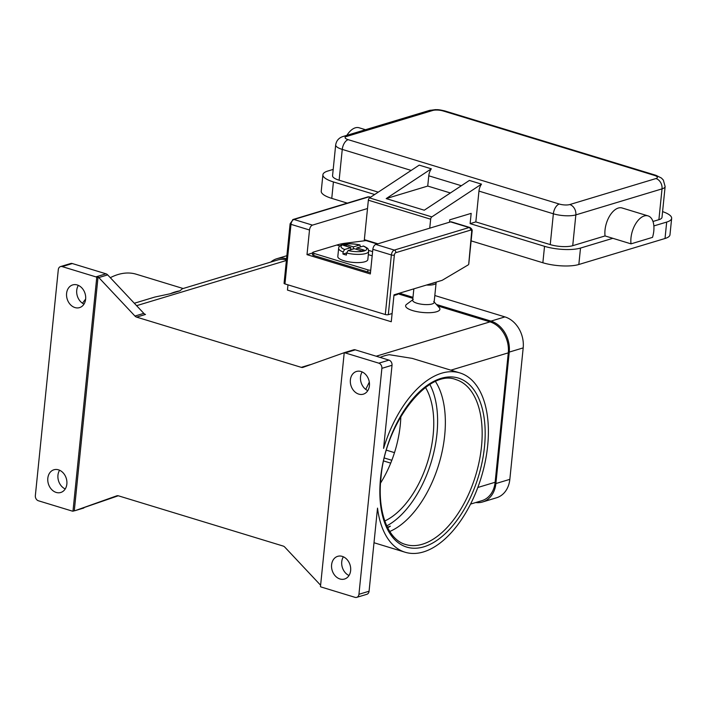<?xml version="1.0" encoding="UTF-8"?>
<svg xmlns="http://www.w3.org/2000/svg" width="707" height="707" viewBox="0 0 707 707"><rect width="100%" height="100%" fill="white"/><g stroke="black" fill="none" stroke-linecap="round" stroke-linejoin="round"><path stroke-width="1.06" d="M435.494 381.559A86.201 46.839 -73 0 1 444.676 435.53A86.201 46.839 -73 0 1 389.778 531.478M356.708 249.412L356.867 247.918L364.317 250.198L361.79 250.958L354.331 248.687L348.1 250.561L346.607 253.009A15.086 4.322 5.8 0 0 368.665 251.356L367.834 259.566A15.086 4.322 -174.2 0 1 359.421 262.562A15.086 4.322 -174.2 0 1 343.947 260.724A15.086 4.322 -174.2 0 1 337.813 256.517L338.653 248.307A15.086 4.322 5.8 0 0 343.142 251.948L344.636 249.509L350.866 247.627L343.408 245.356L345.944 244.587L353.403 246.867L353.182 249.032M346.607 253.009L346.395 255.059A15.086 4.322 -174.2 0 1 344.574 254.564A15.086 4.322 -174.2 0 1 342.939 254.007L343.142 251.948M353.403 246.867L359.633 244.984L360.694 246.761M370.512 272.301A3.014 0.866 -174.2 0 1 369.929 272.292A3.014 0.866 -174.2 0 1 367.693 271.93L313.705 255.466L313.917 253.406A3.014 0.866 -174.2 0 1 312.724 252.726A3.014 0.866 -174.2 0 1 312.688 252.567A3.014 0.866 -174.2 0 1 313.263 252.134L336.841 245.02A130.38 70.841 107 0 1 345.113 243.243L366.058 240.592L377.246 244.003M313.705 255.466A3.014 0.866 -174.2 0 1 312.512 254.785A3.014 0.866 -174.2 0 1 312.476 254.617A3.014 0.866 -174.2 0 1 312.547 254.467M370.715 270.251A3.014 0.866 -174.2 0 1 370.132 270.242A3.014 0.866 -174.2 0 1 367.905 269.871L367.693 271.93M284.117 283.215A2.156 0.619 5.8 0 0 284.064 283.321A2.156 0.619 5.8 0 0 284.09 283.436A2.156 0.619 5.8 0 0 284.948 283.922L290.992 224.349A2.156 0.619 -174.2 0 1 290.144 223.872A2.156 0.619 -174.2 0 1 290.117 223.757L284.064 283.321M470.606 230.111A2.156 1.175 -73 0 1 471.666 231.781A2.156 0.619 5.8 0 0 472.082 231.472C472.497 229.996 471.772 228.679 469.925 227.513L451.411 221.865A4.313 2.342 107 0 0 450.571 221.883L375.797 244.445L394.312 250.084A4.313 2.342 107 0 0 391.36 254.962L385.306 314.527A2.156 0.619 5.8 0 0 386.906 314.792A2.156 0.619 5.8 0 0 388.302 314.677L394.356 255.103A2.156 1.175 -73 0 1 395.832 252.673L470.606 230.111A2.156 1.697 -106.8 0 0 470.243 228.502A2.156 1.697 -106.8 0 0 469.086 227.53L394.312 250.084A2.156 1.697 73.2 0 1 395.469 251.065A2.156 1.697 73.2 0 1 395.832 252.673M471.666 231.781L468.723 264.135M365.492 129.717L359.076 127.764A19.398 10.543 107 0 0 346.89 135.329M652.517 237.366A19.398 10.543 107 0 0 653.772 225.038A19.398 10.543 107 0 0 648.054 215.891A19.398 10.543 107 0 0 635.69 223.739A19.398 10.543 107 0 0 631.015 243.853L652.517 237.366M475.829 221.91L470.128 223.633L544.531 246.319A25.859 7.406 5.8 0 0 580.509 248.069L612.845 238.312L605.059 235.935L572.723 245.691A16.164 4.631 5.8 0 1 550.24 244.604L475.829 221.91L478.957 191.102A8.617 4.684 -73 0 1 481.034 184.836A8.617 4.684 -73 0 1 481.502 184.129L469.386 180.435L424.262 210.209L386.19 198.596L427.735 186.065L428.778 175.796A8.617 4.684 -73 0 1 430.855 169.539A8.617 4.684 -73 0 1 431.323 168.823L419.207 165.129L369.531 197.907A2.156 1.175 107 0 0 368.356 200.196L364.344 239.655A2.156 1.175 107 0 0 364.467 240.795M435.892 282.199A10.773 3.084 -174.2 0 1 436.104 282.933L434.116 302.446A10.773 3.084 -174.2 0 1 428.115 304.576A10.773 3.084 -174.2 0 1 417.059 303.268A10.773 3.084 -174.2 0 1 412.676 300.263L413.842 288.854M433.727 301.474L439.294 307.713A17.242 4.94 -174.2 0 1 432.56 312.503A17.242 4.94 -174.2 0 1 412.632 310.576A17.242 4.94 -174.2 0 1 406.56 304.381L413.268 299.397M387.666 527.758A86.201 46.839 107 0 0 390.379 526.176L387.409 527.236M380.534 483.093A77.576 42.155 107 0 0 400.268 425.066A77.576 42.155 107 0 0 400.834 416.547M425.499 387.489A77.576 42.155 -73 0 1 433.144 435.097A77.576 42.155 -73 0 1 384.794 520.979M183.122 288.518L136.274 274.228A93.739 50.939 107 0 0 117.998 274.537A93.739 50.939 107 0 0 110.301 277.692M85.635 299.096A93.739 50.939 107 0 0 82.489 303.241M170.228 293.758A93.739 50.939 -73 0 1 175.106 291.956A93.739 50.939 -73 0 1 179.905 290.842L170.228 293.758L154.798 297.064L134.312 303.25M286.45 259.822A25.859 20.406 -106.8 0 0 277.586 260.017L182.388 288.739L179.905 290.842M380.092 357.406A93.739 50.939 -73 0 1 384.484 355.815A93.739 50.939 -73 0 1 389.283 354.693L412.225 358.387L459.859 372.916A93.739 50.939 107 0 0 441.583 373.225A93.739 50.939 107 0 0 383.583 448.406L392.023 365.28A4.313 3.402 -106.8 0 0 391.307 362.064A4.313 3.402 -106.8 0 0 388.983 360.119L378.846 363.177A4.313 3.402 73.2 0 1 381.17 365.13A4.313 3.402 73.2 0 1 381.886 368.338L358.935 594.295A4.313 3.402 73.2 0 1 357.627 596.885A4.313 3.402 73.2 0 1 356.717 597.362A4.313 3.402 73.2 0 1 355.055 597.344L321.376 587.075A4.313 3.402 73.2 0 1 320.492 586.66A4.313 3.402 73.2 0 1 320.465 586.642L344.221 352.775A4.313 3.402 73.2 0 1 344.256 352.775A4.313 3.402 73.2 0 1 345.166 352.908L378.846 363.177M365.731 389.398L369.31 382.098M356.717 597.362L366.862 594.304A4.313 3.402 -106.8 0 0 367.764 593.827A4.313 3.402 -106.8 0 0 369.072 591.229L377.52 508.112A93.739 50.939 107 0 0 405.164 552.247A93.739 50.939 107 0 0 423.431 551.937A93.739 50.939 107 0 0 485.232 461.68A93.739 50.939 107 0 0 459.859 372.916M118.255 495.775L75.128 510.64A4.313 3.402 73.2 0 1 75.004 510.675A4.313 3.402 73.2 0 1 74.288 510.79L73.015 511.17A4.313 3.402 73.2 0 1 72.079 511.037L38.39 500.768A4.313 3.402 73.2 0 1 36.066 498.824A4.313 3.402 73.2 0 1 35.35 495.607L58.301 269.659A4.313 3.402 73.2 0 1 59.609 267.06A4.313 3.402 73.2 0 1 60.519 266.583A4.313 3.402 73.2 0 1 62.181 266.601L72.317 263.543A4.313 3.402 -106.8 0 0 70.656 263.525L60.519 266.583M310.382 364.732A4.313 3.402 73.2 0 1 310.17 364.671L301.297 367.348A4.313 3.402 -106.8 0 0 302.207 367.481A4.313 3.402 -106.8 0 0 302.958 367.366A4.313 3.402 -106.8 0 0 303.082 367.322L344.645 352.546A4.313 3.402 73.2 0 1 344.769 352.501A4.313 3.402 73.2 0 1 345.484 352.386L344.221 352.775M105.997 273.812L95.86 276.87A4.313 3.402 73.2 0 1 96.744 277.285A4.313 3.402 73.2 0 1 96.771 277.303L98.043 276.923A4.313 3.402 73.2 0 1 98.803 277.568L134.949 316.047A4.313 3.402 -106.8 0 0 135.744 316.718A4.313 3.402 -106.8 0 0 136.628 317.125L145.501 314.447A4.313 3.402 73.2 0 1 144.617 314.041A4.313 3.402 73.2 0 1 143.821 313.369L107.676 274.89A4.313 3.402 -106.8 0 0 106.881 274.228A4.313 3.402 -106.8 0 0 105.997 273.812L72.317 263.543M345.166 352.908L355.303 349.85A4.313 3.402 -106.8 0 0 354.393 349.718A4.313 3.402 -106.8 0 0 353.641 349.832A4.313 3.402 -106.8 0 0 353.518 349.868L344.892 352.466M320.607 585.228L284.815 547.13A4.313 3.402 -106.8 0 0 284.028 546.467A4.313 3.402 -106.8 0 0 283.145 546.051L118.476 495.837A4.313 3.402 -106.8 0 0 117.565 495.704A4.313 3.402 -106.8 0 0 116.814 495.819A4.313 3.402 -106.8 0 0 116.69 495.854L116.938 495.784M350.38 379.906A11.851 9.35 73.2 0 1 356.478 371.467A11.851 9.35 73.2 0 1 369.416 385.713A11.851 9.35 73.2 0 1 363.327 394.161A11.851 9.35 73.2 0 1 350.38 379.906M362.152 371.926A11.851 9.35 -106.8 0 0 360.526 376.849A11.851 9.35 -106.8 0 0 367.79 390.635M47.82 478.232A11.851 9.35 73.2 0 1 53.909 469.784A11.851 9.35 73.2 0 1 66.856 484.039A11.851 9.35 73.2 0 1 60.758 492.479A11.851 9.35 73.2 0 1 47.82 478.232M59.582 470.252A11.851 9.35 -106.8 0 0 57.956 475.175A11.851 9.35 -106.8 0 0 65.23 488.961M331.601 564.778A11.851 9.35 73.2 0 1 337.699 556.338A11.851 9.35 73.2 0 1 350.637 570.584A11.851 9.35 73.2 0 1 344.548 579.033A11.851 9.35 73.2 0 1 331.601 564.778M343.372 556.798A11.851 9.35 -106.8 0 0 341.746 561.72A11.851 9.35 -106.8 0 0 349.011 575.507M66.599 293.361A11.851 9.35 73.2 0 1 72.688 284.921A11.851 9.35 73.2 0 1 85.635 299.167A11.851 9.35 73.2 0 1 79.538 307.616A11.851 9.35 73.2 0 1 66.599 293.361M78.362 285.381A11.851 9.35 -106.8 0 0 76.736 290.303A11.851 9.35 -106.8 0 0 84.009 304.09M74.288 510.79L98.043 276.923M75.128 510.64L116.69 495.854M301.297 367.348L136.628 317.125M73.015 511.17A4.313 3.402 73.2 0 1 72.98 511.179L96.771 277.303M95.86 276.87L62.181 266.601M470.57 504.091L481.838 500.689A25.859 20.406 -106.8 0 0 495.13 482.262L508.28 352.855A25.859 20.406 -106.8 0 0 490.013 321.871L437.686 305.91M412.879 298.345L397.705 293.723M468.308 264.833L442.167 280.308L394.002 294.837L391.271 321.747L287.449 290.082L287.979 284.85M397.626 293.741L397.555 294.439L393.932 295.535M355.303 349.85L388.983 360.119M387.498 527.422L390.379 526.176M436.104 282.933A10.773 3.084 -174.2 0 1 426.507 285.027M434.584 282.597A9.695 2.775 -174.2 0 1 431.305 283.578M343.213 136.442L429.396 110.442L435.415 109.638C437.288 109.806 437.465 109.196 444.897 110.955A8.617 4.684 107 0 0 443.209 110.981L654.32 175.363A7.538 2.165 -174.2 0 1 655.946 178.553L569.762 204.553A7.538 2.165 -174.2 0 1 559.272 204.04L348.162 139.659A7.538 2.165 -174.2 0 1 346.545 136.478A8.617 6.805 73.2 0 0 343.213 136.442C338.927 137.75 336.417 140.569 335.684 144.908L332.555 175.716A16.164 4.631 5.8 0 0 339.13 180.214L378.254 192.154M612.845 238.312L631.015 243.853M605.059 235.935A19.398 10.543 -73 0 1 609.734 215.821A19.398 10.543 -73 0 1 622.098 207.982L648.054 215.891M652.976 221.477L658.897 219.691A16.164 4.631 5.8 0 0 661.999 217.367L665.128 186.551L663.325 180.029L661.425 178.049L655.999 175.336A8.617 4.684 -73 0 0 654.32 175.363M653.869 225.931L666.683 222.069A25.859 7.406 5.8 0 0 671.65 218.348A25.859 7.406 5.8 0 0 662.583 211.614M333.191 169.415L327.871 171.014A25.859 7.406 5.8 0 0 322.905 174.735A25.859 7.406 5.8 0 0 333.421 181.938L374.666 194.513M471.127 240.875L542.861 262.757A25.859 7.406 5.8 0 0 578.839 264.498L665.022 238.498A25.859 7.406 5.8 0 0 669.98 234.777L671.65 218.348M322.905 174.735L321.234 191.173A25.859 7.406 5.8 0 0 331.76 198.375L347.314 203.121M386.19 198.596L431.323 168.823M429.741 228.167L430.651 219.197A2.156 1.175 -73 0 1 431.827 216.899L481.502 184.129M470.128 223.633L471.171 213.364L449.749 219.824L449.511 222.201M450.386 192.976L427.735 186.065M345.944 244.587L346.518 246.301M350.645 249.792L350.866 247.627M368.665 251.356C367.896 248.44 369.248 249.041 363.566 246.045L356.867 247.918M342.939 254.007L346.607 252.991M344.636 249.509A12.929 3.703 5.8 0 1 343.487 244.604A12.929 3.703 5.8 0 1 359.633 244.984L360.022 244.967C353.915 243.606 348.418 243.411 343.531 244.366C340.332 245.108 338.697 246.425 338.653 248.307M475.714 502.536A25.859 20.406 -106.8 0 0 482.598 501.979L496.535 497.772A25.859 20.406 -106.8 0 0 509.835 479.346L523.189 347.888A25.859 20.406 -106.8 0 0 504.931 316.904L434.823 295.526M386.464 450.191L394.497 452.639M482.598 501.979A25.859 20.406 -106.8 0 0 495.89 483.553L509.243 352.095A25.859 20.406 -106.8 0 0 490.985 321.111L436.387 304.461M412.976 297.32L399.455 293.193M286.565 258.762A25.859 20.406 -106.8 0 0 276.826 258.727A25.859 20.406 -106.8 0 0 270.781 262.067M391.828 460.284L384.378 458.012M383.698 460.982L390.715 463.12M392.111 313.528L388.302 314.677M385.306 314.527L284.948 283.922M375.797 244.445A4.313 2.342 107 0 0 372.845 249.315L370.335 273.963L307.006 254.653L309.507 229.996A4.313 2.342 -73 0 1 312.459 225.126L367.507 208.521M307.006 254.653L312.653 252.947M313.917 253.406L367.905 269.871M372.845 249.315L391.36 254.962A2.156 0.619 5.8 0 0 392.951 255.218A2.156 0.619 5.8 0 0 394.356 255.103M468.741 264.303L472.082 231.472A2.156 0.619 5.8 0 0 472.055 231.357M335.684 144.908A16.164 4.631 5.8 0 0 342.259 149.407A8.617 4.684 -73 0 1 344.336 143.15A8.617 4.684 -73 0 1 348.162 139.659M339.13 180.214L342.259 149.407L411.174 170.422M428.778 175.796L461.362 185.729M559.272 204.04A8.617 4.684 107 0 0 555.446 207.531A8.617 4.684 107 0 0 553.369 213.788A16.164 4.631 5.8 0 0 575.851 214.884L662.026 188.875A16.164 4.631 5.8 0 0 665.128 186.551M655.946 178.553A8.617 6.805 73.2 0 1 660.594 182.45A8.617 6.805 73.2 0 1 662.026 188.875L658.897 219.691M569.762 204.553A8.617 6.805 73.2 0 1 574.411 208.45A8.617 6.805 73.2 0 1 575.851 214.884L572.723 245.691M346.545 136.478L432.719 110.478A7.538 2.165 -174.2 0 1 443.209 110.981M429.396 110.442A8.617 6.805 73.2 0 1 432.719 110.478M429.883 384.52A84.045 45.672 -73 0 1 436.944 433.948A84.045 45.672 -73 0 1 386.764 525.893M422.433 544.213A86.201 46.839 -73 0 1 405.632 544.505C388.223 539.918 377.167 512.089 380.967 477.95C385.041 422.91 428.522 368.214 455.927 379.597A86.201 46.839 -73 0 1 481.476 446.753A86.201 46.839 -73 0 1 422.433 544.213M484.472 446.904A88.357 48.014 107 0 0 441.062 378.36A88.357 48.014 107 0 0 380.552 478.259A88.357 48.014 107 0 0 423.953 546.794A88.357 48.014 107 0 0 484.472 446.904M143.821 313.369L134.949 316.047M381.886 368.338L392.023 365.28M98.803 277.568L107.676 274.89M369.072 591.229L358.935 594.295M286.388 260.476L136.592 305.671M490.013 321.871L376.186 356.213M495.13 482.262L477.826 487.485M450.872 370.176L508.28 352.855M478.957 191.102L553.369 213.788L550.24 244.604M666.683 222.069L665.022 238.498M580.509 248.069L578.839 264.498M333.421 181.938L331.76 198.375M544.531 246.319L542.861 262.757M369.531 197.907L431.827 216.899M368.356 200.196L430.651 219.197M364.344 239.655L377.936 243.8M372.607 251.63L368.621 250.411M347.119 243.853L345.113 243.243M348.1 250.561A12.929 3.703 5.8 0 0 364.246 250.941A12.929 3.703 5.8 0 0 363.098 246.045M490.985 321.111L504.931 316.904M509.243 352.095L523.189 347.888M495.89 483.553L509.835 479.346M469.925 227.513A4.313 2.342 107 0 0 469.086 227.53L450.571 221.883M309.507 229.996L290.992 224.349A4.313 2.342 -73 0 1 293.944 219.479A2.156 1.697 -106.8 0 0 293.113 219.47A2.156 1.697 -106.8 0 0 292.663 219.709M370.3 197.403L368.718 196.917A4.313 2.342 -73 0 1 369.558 196.908L370.574 197.218M312.459 225.126L293.944 219.479L368.718 196.917A2.156 1.697 -106.8 0 0 367.887 196.908L369.558 196.908M372.182 255.801L368.329 254.626M339.934 245.965L336.841 245.02M312.688 252.567L312.476 254.617M444.897 110.955L655.999 175.336M405.164 552.247L374.003 542.737M344.769 352.501L353.641 349.832M75.004 510.675L83.877 507.997M276.826 258.727L286.874 255.695M367.887 196.908L293.113 219.47L290.117 223.757"/></g></svg>
